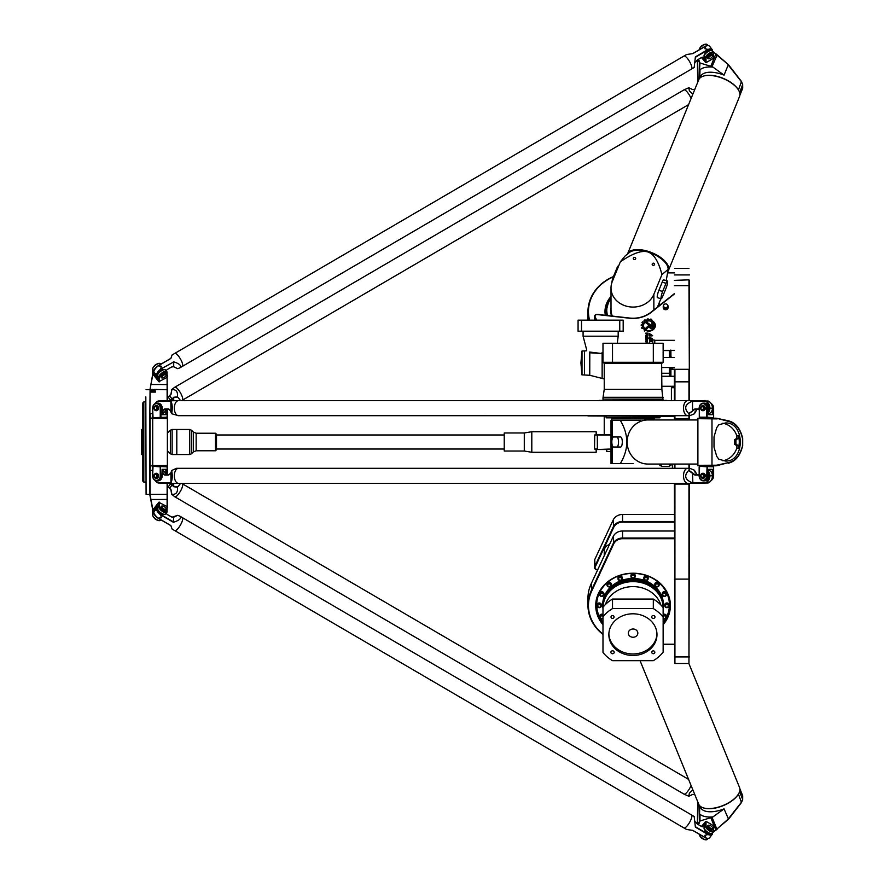 <?xml version="1.0" encoding="UTF-8"?>
<svg xmlns="http://www.w3.org/2000/svg" width="884" height="884" viewBox="0 0 884 884"><rect width="100%" height="100%" fill="white"/><g stroke="black" fill="none" stroke-linecap="round" stroke-linejoin="round"><path stroke-width="1.33" d="M595.186 449.514L611.01 449.514M674.415 483.36L674.923 663.464L674.923 483.36M674.415 464.056L674.415 468.31M674.415 415.69L674.415 419.944M674.415 369.821L674.415 400.64M596.689 320.163L595.186 316.947A2 1.735 180 0 1 597.308 314.571L629.552 318.229A27.072 23.437 0 0 0 651.353 312.262L674.415 293.963M649.685 327.069L649.685 325.986A1.072 0.928 0 0 0 649.298 325.279L645.729 322.726A4.122 3.569 180 0 1 646.701 322.119L650.149 324.605A1.923 1.669 180 0 1 650.834 325.887L650.834 327.069L652.005 327.069L652.005 322.328L653.143 321.268L653.166 327.058A1.735 1.503 180 0 1 649.685 327.069M649.188 326.483L644.348 331.014L644.348 329.533L648.337 325.809L649.188 326.483M646.591 334.959L645.806 335.235L646.569 334.417L645.806 333.124L648.049 333.124L648.049 334.925L646.591 334.903M646.989 342.263L645.806 341.754L646.392 340.285L647.585 340.804L646.989 342.263M645.806 336.185L647.585 336.152L646.989 337.622L645.806 337.113L645.806 336.152L647.585 336.185M647.585 339.434L645.806 339.434L646.414 337.942L648.171 337.942L647.585 339.434L647.585 338.384M651.939 336.053L649.972 333.909L651.607 335.876L649.088 335.909L649.939 334.97L649.453 333.599L652.027 335.533M651.453 340.804L649.431 339.832L650.171 339.29L649.42 337.301L652.248 338.583L649.939 337.566L652.414 340.804L649.939 337.566M645.972 330.506L646.403 330.108A5.823 5.039 0 0 0 654.735 325.555A5.823 5.039 0 0 0 653.95 323.025L653.95 322.096A6.431 5.569 180 0 1 655.342 325.555A6.431 5.569 180 0 1 645.972 330.506L646.403 330.13A5.823 5.039 0 0 0 654.735 325.577A5.823 5.039 0 0 0 654.735 325.566L654.735 325.555M651.574 320.439L651.574 320.461A6.486 5.613 180 0 1 652.514 320.881L651.751 321.61A5.37 4.652 0 0 0 646.303 321.5A5.37 4.652 0 0 0 643.552 325.555A5.37 4.652 0 0 0 644.58 328.296L643.806 329.014A6.486 5.613 180 0 1 643.232 328.262L641.894 328.318A7.713 6.674 180 0 1 641.563 327.566L642.602 326.837A6.486 5.613 180 0 1 642.447 325.887L641.209 325.434A7.713 6.674 180 0 1 641.287 324.583L642.58 324.362A6.486 5.613 180 0 1 642.922 323.422L642.005 322.594A7.713 6.674 180 0 1 642.502 321.853L643.784 322.119A6.486 5.613 180 0 1 644.535 321.411L644.16 320.295A7.713 6.674 180 0 1 644.977 319.82L646.005 320.538A6.486 5.613 180 0 1 647.033 320.185L647.265 319.036A7.713 6.674 180 0 1 648.193 318.914L648.768 319.942A6.486 5.613 180 0 1 649.917 320.008L650.723 319.069A7.713 6.674 180 0 1 651.563 319.29L651.574 320.439A6.486 5.613 180 0 1 652.502 320.903M668.05 306.284L668.05 307.787A2.409 2.088 180 0 1 663.243 307.787L663.243 306.284A2.409 2.088 0 0 0 668.05 306.284A2.409 2.088 0 0 0 667.641 305.124M663.652 305.124A2.409 2.088 0 0 0 663.243 306.284M663.508 305.787A2.133 1.856 180 0 1 667.542 304.925A2.133 1.856 180 0 1 666.16 307.577A2.133 1.856 180 0 1 663.508 305.787M646.701 322.119L650.149 324.627A1.923 1.669 180 0 1 650.834 325.909L650.834 327.091L652.005 327.091L652.005 322.362L653.143 321.29L653.166 327.069M645.751 322.737A4.122 3.569 180 0 1 646.701 322.141M644.348 331.014L644.348 329.555L648.337 325.831L649.342 326.163M645.806 333.555L648.049 333.146M646.569 334.417L645.806 335.235M646.933 333.588L647.187 335.014L647.618 333.588M647.618 334.782L647.618 333.555L646.933 333.555L646.933 334.76L647.618 334.804M645.806 340.826L647.585 340.826M646.502 341.876L647.176 340.97L646.204 340.948L646.502 341.876L647.176 340.948M646.204 340.948L646.502 341.843M645.806 343.025L648.082 343.025M646.502 337.235L647.176 336.329L646.204 336.307L646.502 337.235L647.176 336.307M646.204 336.307L646.502 337.202M645.806 338.495L648.171 338.362M646.204 338.616L646.889 339.544L647.154 338.362L646.204 338.616L646.889 339.567L647.154 338.384M649.972 333.931L651.607 335.887M649.088 335.92L649.939 334.97M649.453 333.611L652.624 335.633M649.42 337.312L652.315 338.793M649.431 339.843L650.171 339.29M653.95 323.025L653.95 322.119A6.431 5.569 180 0 1 655.342 325.566M647.033 319.312L647.265 319.058A7.713 6.674 180 0 1 648.193 318.936L648.768 319.964A6.486 5.613 180 0 1 649.917 320.03L650.723 319.091A7.713 6.674 180 0 1 651.563 319.312L651.751 319.522M647.033 320.185L647.033 320.207A6.486 5.613 180 0 0 646.005 320.561L644.977 319.842A7.713 6.674 180 0 0 644.16 320.328L644.06 320.494M644.535 321.411L644.535 321.433A6.486 5.613 180 0 0 643.784 322.152L643.784 322.119M641.983 322.715L642.005 322.616A7.713 6.674 180 0 1 642.502 321.875L643.784 322.152M642.922 323.422L642.922 323.445A6.486 5.613 180 0 0 642.58 324.384L641.287 324.605A7.713 6.674 180 0 0 641.209 325.456M642.602 326.837L641.552 327.5M643.552 325.555L643.552 325.577A5.37 4.652 0 0 0 643.552 325.577A5.37 4.652 0 0 0 644.569 328.307M671.409 386.286L671.409 400.64M669.409 464.056L669.409 466.376L661.387 466.376L661.387 464.056M669.409 376.264L669.409 367.501M669.409 357.467L669.409 350.561L663.144 350.561M654.768 340.163L652.768 339.832L654.768 340.163L654.768 343.246M670.282 357.467L670.282 350.186L670.912 350.186L670.912 357.467M670.912 367.501L670.912 375.755L670.282 375.755L670.282 367.501M672.16 357.467L670.912 356.959M670.912 368.993L672.16 368.993L672.16 367.501M652.768 340.163L652.768 343.246M652.768 340.804L649.552 340.804L649.552 343.246M652.768 341.423L649.552 341.423M669.409 465.636L670.912 465.636L670.912 464.056M659.884 464.056L659.884 465.636L661.387 465.636M672.415 464.056L672.415 468.31M661.983 400.065L604.015 399.944L662.116 399.944L661.983 400.64M674.415 415.933L587.948 415.933L674.415 416.43M611.01 434.486L594.534 434.983L611.01 434.983M674.415 521.483L622.557 521.483A10.022 8.685 180 0 0 613.253 526.908L594.722 566.644A2.508 2.166 180 0 0 597.374 569.605L597.816 569.561M597.904 569.362L597.308 569.429A2 1.735 0 0 1 595.186 567.053L613.717 527.328A9.525 8.243 0 0 1 622.557 522.168L674.415 522.168M594.534 567.451L594.534 560.434A2.508 2.166 0 0 1 594.722 559.627L613.253 519.891A10.022 8.685 0 0 1 622.557 514.466L674.415 514.466M674.415 369.534L670.912 369.534M674.415 293.621L651.011 312.196A26.564 23.006 180 0 1 629.618 318.041L597.374 314.395A2.508 2.166 0 0 0 594.722 317.356L596.026 320.163M594.722 434.983L594.534 449.017L597.374 449.017L597.308 434.486M611.01 449.017L597.308 449.514M663.144 644.381L674.415 644.381M674.415 644.193L663.144 644.193M674.415 538.024L622.557 538.024A10.022 8.685 180 0 0 613.253 543.45L591.23 590.678A45.117 39.073 180 0 0 587.948 605.308A45.117 39.073 180 0 0 602.987 634.436M602.987 634.093A44.609 38.642 0 0 1 591.694 591.087L613.717 543.87A9.525 8.243 0 0 1 622.557 538.71L674.415 538.71M587.948 605.308L587.948 598.291A45.117 39.073 0 0 1 591.23 583.661L613.253 536.433A10.022 8.685 0 0 1 622.557 531.008L674.415 531.008M587.982 320.163A45.117 39.073 180 0 1 587.948 318.793L587.948 311.776A45.117 39.073 0 0 0 588.998 320.163M674.415 272.703L667.939 272.703M667.917 272.891L674.415 272.891M613.441 276.593A45.117 39.073 0 0 0 587.948 311.776M589.584 320.163A44.609 38.642 180 0 1 613.33 276.869M660.215 416.43L659.917 417.823L606.214 417.823L605.916 416.43M659.917 417.823L606.214 417.823M653.121 418.939L653.32 417.944M674.923 468.31L674.923 464.056M674.923 400.64L674.923 369.313L688.956 369.313L688.956 400.64M674.923 419.944L674.415 418.441M689.454 419.944L689.454 418.441L674.923 418.939L674.923 415.69M688.956 415.679L688.956 419.944M688.956 464.056L688.956 468.321M688.956 483.36L688.956 663.464L674.923 663.464M688.956 663.464L689.454 483.36M689.454 468.321L689.454 464.056M689.454 418.441L689.454 415.679M689.454 400.64L688.956 279.852L674.415 280.361M689.454 369.821L689.454 280.361M611.01 296.483A28.067 24.31 0 0 0 605.33 315.301M660.105 304.98A28.067 24.31 0 0 0 659.232 302.726M658.923 303.499A27.57 23.879 180 0 1 659.619 305.367M605.805 315.345A27.57 23.879 180 0 1 605.496 311.776A27.57 23.879 180 0 1 611.01 297.444M604.236 555.771L604.236 550.82A7.514 6.508 0 0 1 609.441 544.621M662.945 399.944L603.186 399.944L662.945 399.944L661.884 389.369L661.641 363.302M662.735 362.296L661.74 363.302L604.092 363.302L603.087 362.296M653.32 362.296L653.32 343.246L663.144 343.246L663.144 362.296L602.987 362.296L602.987 343.246L612.513 343.246L612.513 362.296M612.513 343.246L653.32 343.246M664.326 400.397L662.691 400.397M656.989 400.397L658.624 400.397L656.989 400.397M646.016 400.397L644.381 400.397L646.016 400.397M633.066 400.397L631.43 400.397L633.066 400.397M620.115 400.397L621.75 400.397L620.115 400.397M609.142 400.397L607.507 400.397L609.142 400.397M601.805 400.397L600.17 400.397L601.805 400.397M599.23 400.397L600.855 400.397M665.276 400.397L666.901 400.397M663.144 624.734A37.349 32.343 180 0 0 670.415 605.562A37.349 32.343 180 0 0 621.419 574.832A37.349 32.343 180 0 0 602.987 624.734M602.987 623.739A36.841 31.912 0 0 1 596.225 605.308A36.841 31.912 0 0 1 633.066 573.407A36.841 31.912 0 0 1 669.906 605.308A36.841 31.912 0 0 1 663.144 623.739M668.768 610.667A36.841 31.912 180 0 0 669.884 604.059M596.247 604.059A36.841 31.912 180 0 0 597.352 610.667M599.695 617.264A36.343 31.47 0 0 1 596.722 604.811L596.722 602.8A36.343 31.47 0 0 1 597.054 598.567M669.077 598.567A36.343 31.47 0 0 1 669.409 602.8L669.409 604.811A36.343 31.47 0 0 1 666.437 617.264M665.884 618.336A36.343 31.47 0 0 1 663.144 622.48M602.987 622.48A36.343 31.47 0 0 1 600.247 618.336M596.722 604.811A36.343 31.47 0 0 1 614.767 577.617M651.364 577.617A36.343 31.47 0 0 1 669.409 604.811M599.23 602.965A2.133 1.845 0 0 1 601.363 604.811L601.363 605.816A2.133 1.845 180 0 0 597.098 605.816A2.133 1.845 180 0 0 601.363 605.816L599.23 607.728L597.098 605.816L597.098 604.811A2.133 1.845 0 0 1 599.23 602.965M602.987 615.496A2.133 1.845 180 0 0 599.672 617.021L599.672 616.026A2.133 1.845 0 0 1 602.987 614.49M663.144 614.49A2.133 1.845 0 0 1 666.459 616.026L666.459 617.021A2.133 1.845 180 0 0 663.144 615.496M664.768 604.811A2.133 1.845 0 0 1 669.033 604.811L669.033 605.816A2.133 1.845 180 0 0 664.768 605.816A2.133 1.845 180 0 0 669.033 605.816L666.901 607.728L664.768 605.816L664.768 604.811M602.987 608.579A30.387 26.321 0 0 1 630.878 578.556A30.387 26.321 0 0 1 663.453 604.811A30.387 26.321 0 0 1 663.144 608.579M662.193 593.595A2.133 1.845 0 0 1 666.459 593.595L666.459 594.601A2.133 1.845 180 0 0 662.193 594.601A2.133 1.845 180 0 0 666.459 594.601L664.326 596.512L662.193 594.601L662.193 593.595M654.856 584.092A2.133 1.845 0 0 1 659.121 584.092L659.121 585.086A2.133 1.845 180 0 0 654.856 585.086A2.133 1.845 180 0 0 659.121 585.086L656.989 586.998L654.856 585.086L654.856 584.092M643.884 577.738A2.133 1.845 0 0 1 648.149 577.738L648.149 578.744A2.133 1.845 180 0 0 643.884 578.744A2.133 1.845 180 0 0 648.149 578.744L646.016 580.655L643.884 578.744L643.884 577.738M630.933 575.506A2.133 1.845 0 0 1 635.198 575.506L635.198 576.512A2.133 1.845 180 0 0 630.933 576.512A2.133 1.845 180 0 0 635.198 576.512L633.066 578.423L630.933 576.512L630.933 575.506M622.082 577.031A2.133 1.845 0 0 1 622.248 577.738L622.248 578.744A2.133 1.845 180 0 0 617.982 578.744A2.133 1.845 180 0 0 622.248 578.744L620.115 580.655L617.982 578.744L617.982 577.738A2.133 1.845 0 0 1 622.082 577.031M610.645 582.788A2.133 1.845 0 0 1 611.275 584.092L611.275 585.086A2.133 1.845 180 0 0 607.01 585.086A2.133 1.845 180 0 0 611.275 585.086L609.142 586.998L607.01 585.086L607.01 584.092A2.133 1.845 0 0 1 610.645 582.788M602.623 591.893A2.133 1.845 0 0 1 603.938 593.595L603.938 594.601A2.133 1.845 180 0 0 599.672 594.601A2.133 1.845 180 0 0 603.938 594.601L601.805 596.512L599.672 594.601L599.672 593.595A2.133 1.845 0 0 1 602.623 591.893M602.987 605.098A30.078 26.045 0 0 1 602.987 604.999A30.078 26.045 0 0 1 633.066 578.954A30.078 26.045 0 0 1 663.144 604.999A30.078 26.045 0 0 1 663.144 605.098M602.987 604.999L602.999 605.794A30.078 26.045 0 0 1 602.987 605.209A30.078 26.045 0 0 1 633.066 579.164A30.078 26.045 0 0 1 663.144 605.209L663.144 604.999M663.144 606.391A30.078 26.045 180 0 0 633.066 580.335A30.078 26.045 180 0 0 602.987 606.391C601.142 572.755 664.989 572.744 663.144 606.391L663.144 607.319A30.078 26.045 180 0 0 633.099 581.274A30.078 26.045 180 0 0 602.987 607.253A36.343 31.47 0 0 1 612.513 599.065L653.32 599.065A36.343 31.47 0 0 1 663.144 607.639L663.144 617.165A36.343 31.47 180 0 0 653.32 608.59L653.32 599.065M612.513 599.065L612.513 608.59A36.343 31.47 180 0 0 602.987 616.778L602.987 652.491A36.343 31.47 180 0 0 612.513 660.679L653.32 660.679A36.343 31.47 180 0 0 663.144 652.105L663.144 617.165M602.987 616.778L602.987 607.253M653.32 608.59L612.513 608.59M610.866 652.281A1.669 1.448 0 0 1 614.203 652.281A1.669 1.448 0 0 1 610.866 652.281M612.535 615.54A1.669 1.448 0 0 1 612.535 618.424A1.669 1.448 0 0 1 612.535 615.54M654.967 616.988A1.669 1.448 0 0 1 651.63 616.988A1.669 1.448 0 0 1 654.967 616.988M653.298 653.729A1.669 1.448 0 0 1 653.298 650.845A1.669 1.448 0 0 1 653.298 653.729M632.911 655.475A24.056 20.84 180 0 0 656.978 634.635A24.056 20.84 180 0 0 632.911 613.794A24.056 20.84 180 0 0 608.855 634.635A24.056 20.84 180 0 0 632.911 655.475M608.866 633.883A24.056 20.84 180 0 0 632.911 653.972A24.056 20.84 180 0 0 656.956 633.883M633.066 637.254A4.763 4.122 0 0 1 628.303 633.132A4.763 4.122 0 0 1 633.066 629.01A4.763 4.122 0 0 1 637.828 633.132A4.763 4.122 0 0 1 633.066 637.254M658.779 306.041A26.321 22.796 0 0 0 658.403 304.759M611.01 298.461A26.321 22.796 0 0 0 606.744 310.892A26.321 22.796 0 0 0 607.297 315.522L606.744 310.892M611.01 307.908A22.321 19.337 0 0 0 611.529 315.997M619.761 331.191L623.187 331.191L623.187 320.163L619.761 320.163L619.761 331.191L578.07 331.191L578.07 320.163L581.506 320.163L581.506 331.191M581.506 320.163L619.761 320.163M602.987 352.528L600.634 353.401L590.07 352.086A12.387 2.188 -157.9 0 1 589.794 351.931L589.75 375.269L604.236 378.949M590.07 352.086L589.75 352.804M589.794 351.931C585.816 349.578 585.816 349.578 589.794 351.931M589.451 352.628C585.385 350.34 585.385 350.34 589.451 352.628L589.451 352.628M602.987 353.213L602.137 353.556L602.987 353.213M589.761 352.782L602.137 353.556L602.137 378.219M589.451 352.639L589.75 375.269M582.015 374.938L582.015 351.003L581.926 374.849L589.451 375.269M634.071 259.476A1.238 1.072 180 0 1 634.48 257.399A1.238 1.072 180 0 1 635.718 258.471A1.238 1.072 180 0 1 634.071 259.476M652.978 265.266A1.238 1.072 180 0 1 653.386 263.189A1.238 1.072 180 0 1 654.624 264.261A1.238 1.072 180 0 1 652.978 265.266M618.623 266.051L618.325 265.951A5.017 0.84 107 0 0 616.855 268.239L613.507 276.427A5.017 0.84 107 0 0 611.85 282.747M666.006 283.3A5.017 0.84 -73 0 1 667.464 281.024A5.017 0.84 -73 0 1 666.006 288.317L662.657 296.505A5.017 0.84 -73 0 1 661.188 298.792A5.017 0.84 -73 0 1 662.657 291.488L666.006 283.3L662.215 282.151A5.017 0.84 -73 0 1 663.685 279.863L667.464 281.024M661.188 298.792L657.409 297.632A5.017 0.84 -73 0 1 658.878 290.328L662.215 282.151M612.358 316.096A22.056 19.105 180 0 1 611.01 309.522L611.01 287.963A22.056 19.105 0 0 0 629.331 306.792A22.056 19.105 0 0 0 653.862 294.339L661.928 274.581L668.182 269.377L666.204 280.637M660.889 298.693L657.453 307.079M620.347 261.83C632.59 253.41 641.729 250.117 647.784 251.951A21.559 10.155 -157.8 0 0 629.419 252.493L624.955 256.117L620.347 261.83L612.269 281.587A22.056 19.105 0 0 0 611.01 287.963M668.182 269.377L668.061 268.283A21.559 10.155 -157.8 0 0 647.784 251.951C653.817 253.818 658.536 261.366 661.928 274.581M668.149 271.123A22.056 10.398 -157.8 0 0 668.37 270.659L739.554 96.489A22.056 10.398 -157.8 0 0 739.93 94.511A22.056 10.398 -157.8 0 0 738.494 90.046A22.056 10.398 -157.8 0 0 703.984 75.947A22.056 10.398 -157.8 0 0 698.725 79.792L627.529 253.973A22.056 10.398 -157.8 0 0 627.507 254.04M738.35 89.825A21.559 10.155 -157.8 0 0 738.217 89.593A21.559 10.155 -157.8 0 0 704.493 75.814A21.559 10.155 -157.8 0 0 704.239 75.88M668.37 270.659A22.056 10.398 -157.8 0 0 668.746 268.692A22.056 10.398 -157.8 0 0 649.928 251.951A22.056 10.398 -157.8 0 0 627.529 253.973M699.984 63.007L699.52 69.206L699.995 62.996L698.448 59.305M699.785 78.168L699.984 69.781A25.316 11.934 -157.8 0 1 712.99 67.129L712.018 66.742L717.145 54.819L712.349 51.095A5.768 2.387 142.1 0 0 712.371 50.985A5.768 2.387 142.1 0 0 712.438 50.487A7.514 3.116 142.1 0 0 712.128 49.504A7.514 3.116 142.1 0 0 708.073 49.449L695.388 56.874L694.172 67.504L695.388 56.874M699.52 69.206L699.52 78.466M697.918 59.626L699.52 62.665M712.99 51.968L716.184 54.034M699.995 62.996L710.802 66.311L715.786 54.123L728.549 64.808L717.145 54.819M700.018 77.947L700.603 76.51A21.559 10.155 22.2 0 1 724.062 75.118L728.217 64.941L741.654 82.024L742.682 84.588L741.499 81.494L728.549 64.808M739.621 92.533L742.682 84.588L742.682 88.345L739.886 95.196M710.802 66.311A7.514 3.547 22.2 0 1 712.018 66.742M697.697 82.3L697.365 60.035M724.062 75.118L712.99 67.129M740.472 91.892L741.234 89.715L740.472 91.892M739.621 92.08L739.002 90.964M640.06 660.679L698.725 804.208A22.056 10.398 -22.2 0 0 703.984 808.053A22.056 10.398 -22.2 0 0 738.494 793.954A22.056 10.398 -22.2 0 0 739.93 789.489A22.056 10.398 -22.2 0 0 739.554 787.511L688.857 663.464M704.239 808.12A21.559 10.155 -22.2 0 0 704.493 808.186A21.559 10.155 -22.2 0 0 738.217 794.407A21.559 10.155 -22.2 0 0 738.35 794.175M739.002 793.036L739.621 791.92L742.682 799.412L741.654 801.976L728.217 819.059L716.847 829.059L728.538 819.192L741.499 802.506L742.682 799.412L742.682 795.666L739.886 788.804M699.52 805.534L699.52 814.794L699.785 805.832M699.52 814.794L699.984 820.993L699.984 814.219A25.316 11.934 -22.2 0 0 712.99 816.871L712.018 817.258A7.514 3.547 157.8 0 1 710.802 817.689L699.984 820.993M699.52 821.335L697.918 824.385M697.365 823.965L697.697 801.7M712.128 834.496L709.609 837.734A7.514 3.116 -142.1 0 1 708.084 838.341A7.514 3.116 -142.1 0 1 705.554 837.789L704.935 835.247L708.073 834.551A7.514 3.116 37.9 0 0 712.128 834.496A7.514 3.116 37.9 0 0 712.438 833.513A5.768 2.387 37.9 0 0 712.371 833.015A5.768 2.387 37.9 0 0 712.338 832.872L717.145 829.181M728.538 819.192L724.062 808.882A21.559 10.155 157.8 0 1 700.603 807.49L700.018 806.053M712.018 817.258L716.847 829.059L716.184 829.966M710.802 817.689L715.786 829.877L712.979 832.032M698.448 824.695L699.995 821.004M712.99 816.871L724.062 808.882M740.472 792.108L741.234 794.285L740.472 792.108M722.836 460.774A19.05 17.956 90 0 0 736.726 448.398A3.006 2.84 90 0 0 734.88 444.508M735.963 439.492L735.963 444.508L734.449 444.508L734.449 439.492L736.383 439.492A3.006 2.84 -90 0 0 738.228 435.602A19.05 17.956 -90 0 1 738.228 448.398L736.726 448.398M722.836 423.226A19.05 17.956 -90 0 1 736.726 435.602A3.006 2.84 90 0 1 734.88 439.492M718.791 424.817L725.433 422.95C745.212 422.033 745.212 461.967 725.433 461.05L718.791 459.183L716.736 456.376L714.018 447.138L714.018 436.862L716.736 427.624L718.791 424.817M633.253 463.559L620.347 463.559L633.253 463.559M616.855 447.017L613.507 447.017A5.017 1.669 90 0 1 611.839 442A5.017 1.669 90 0 1 613.507 436.983L616.855 436.983A5.017 1.669 90 0 1 618.524 442A5.017 1.669 90 0 1 616.855 447.017L620.634 447.017A5.017 1.669 90 0 0 622.303 442A5.017 1.669 90 0 0 620.634 436.983L616.855 436.983M654.37 419.944L654.37 418.939L611.761 418.939L611.761 417.944M620.347 420.441C628.933 434.817 628.933 449.183 620.347 463.559L611.01 463.559L611.01 420.441L640.171 420.441M697.365 464.056L647.95 464.056A22.056 20.796 -90 0 1 627.154 442A22.056 20.796 -90 0 1 647.95 419.944L697.365 419.944M699.41 465.813L715.786 465.813L716.184 465.216L698.99 465.304M715.786 465.813L716.847 465.702L717.145 465.106L716.184 465.216M716.847 465.702L728.549 462.597L717.145 465.106M728.217 463.238C734.549 461.735 739.024 457.083 741.654 449.293L742.682 445.757L741.499 449.05C738.98 456.597 734.659 461.117 728.549 462.597M742.682 445.757L742.682 438.254L741.654 434.707C739.035 426.917 734.549 422.276 728.217 420.762L716.847 418.298L728.538 421.403C734.659 422.883 738.98 427.403 741.499 434.939L742.483 438.331L742.483 445.658M698.99 418.696L717.145 418.894M728.538 421.403L728.217 420.762M716.847 418.298L715.786 418.187L716.184 418.784M715.786 418.187L699.41 418.187M735.963 444.508L736.383 444.508A3.006 2.84 -90 0 1 738.228 448.398M735.621 442L735.212 440.762L734.792 442L735.212 443.238L735.621 442M707.852 51.272A4.508 1.867 142.1 0 0 704.128 55.924A4.508 1.867 -37.9 0 1 704.106 55.714A4.508 1.867 -37.9 0 1 706.88 51.924A4.508 1.867 -37.9 0 1 711.09 50.51A4.508 1.867 142.1 0 0 707.852 51.272M706.018 62.676L706.018 58.167L705.321 58.046A5.017 2.077 142.1 0 1 708.835 53.515A5.017 2.077 142.1 0 1 713.432 52.543A5.017 2.077 142.1 0 1 713.631 53.195L713.499 58.3L706.018 62.676L701.432 57.571M705.94 44.222A4.508 1.867 142.1 0 0 705.675 44.2A4.508 1.867 142.1 0 0 701.885 45.869A4.508 1.867 142.1 0 0 699.343 49.139A4.508 1.867 142.1 0 0 699.299 49.394M699.178 49.836A5.017 2.077 -37.9 0 1 699.211 49.692A5.017 2.077 -37.9 0 1 702.04 46.056A5.017 2.077 -37.9 0 1 706.25 44.211A5.017 2.077 -37.9 0 1 707.266 44.62L708.073 45.659A7.514 3.116 -37.9 0 1 709.609 46.266L712.128 49.504M713.432 52.543L712.173 50.918A5.017 2.077 142.1 0 0 707.565 51.902A5.017 2.077 142.1 0 0 704.062 56.421L705.321 58.046L705.321 62.554M706.018 58.167A4.508 1.867 -37.9 0 1 709.753 53.725A4.508 1.867 -37.9 0 1 713.499 53.791L713.499 58.3M707.94 58.543L707.388 57.825A3.006 1.249 -37.9 0 1 708.99 54.996A3.006 1.249 -37.9 0 1 712.128 54.134L712.692 54.852A3.006 1.249 142.1 0 0 709.554 55.714A3.006 1.249 142.1 0 0 707.94 58.543A3.006 1.249 142.1 0 0 708.559 58.786A3.006 1.249 142.1 0 0 708.88 58.764M710.592 58.311A2.508 1.039 -37.9 0 1 709.123 58.797A2.508 1.039 -37.9 0 1 709.962 56.233A2.508 1.039 -37.9 0 1 712.648 56.057A2.508 1.039 -37.9 0 1 710.592 58.311M712.67 55.814A3.006 1.249 142.1 0 0 712.78 55.504A3.006 1.249 142.1 0 0 712.692 54.852M702.736 45.272A1.503 0.619 142.1 0 0 702.194 45.504A1.503 0.619 142.1 0 0 701.1 46.543M704.062 56.421L704.062 59.681L702.183 57.272M699.156 417.182L707.056 417.69L707.465 408.165A5.017 4.155 -90 0 0 703.31 403.148A5.017 4.155 -90 0 0 699.156 408.165L699.576 417.69M713.222 417.69L706.769 417.182L713.222 417.69M706.769 408.165L706.769 417.182L699.288 417.182L699.288 408.165A4.508 3.746 90 0 1 703.034 403.656A4.508 3.746 90 0 1 706.769 408.165L708.725 408.165A5.017 4.155 -90 0 0 704.57 403.148L703.31 403.148M711.134 403.568A5.017 4.155 90 0 1 713.631 408.165L713.631 417.182M705.277 407.27L705.808 407.867L704.636 407.867A2 1.657 90 0 1 704.67 408.463L705.034 408.717M702.614 410.165A2 1.657 -90 0 0 704.393 408.463L705.808 408.463L705.277 409.06M705.531 408.463L704.946 409.303A2.564 2.133 90 0 1 702.89 410.728M702.89 405.601A2.564 2.133 90 0 1 704.946 407.027L705.808 407.867M705.034 407.612L704.393 407.867A2 1.657 -90 0 0 702.614 406.165M713.631 466.818L707.056 466.31L706.769 475.835A4.508 3.746 90 0 1 703.034 480.344A4.508 3.746 90 0 1 699.288 475.835L699.576 466.31L713.631 466.818L713.631 475.835A5.017 4.155 90 0 1 711.134 480.432M699.576 466.31L707.465 466.818L707.465 475.835L706.769 475.835M699.156 466.818L699.156 475.835A5.017 4.155 -90 0 0 703.31 480.852A5.017 4.155 -90 0 0 707.465 475.835L708.725 475.835L708.725 469.316L712.371 469.316L712.371 474.907M705.034 475.283L704.636 475.537A2 1.657 90 0 1 704.67 476.133L704.393 476.133A2 1.657 -90 0 1 702.747 477.846L702.471 477.846A2 1.657 -90 0 0 702.471 473.835A2 1.657 -90 0 0 702.471 477.846M702.89 473.272A2.564 2.133 90 0 1 704.946 474.697L704.659 474.697A2.564 2.133 -90 0 0 700.625 475.835A2.564 2.133 -90 0 0 704.659 476.973L705.034 476.388M705.808 476.133L705.277 476.73M705.465 476.752L704.946 476.973A2.564 2.133 90 0 1 702.89 478.399M705.277 474.94L705.808 475.537L705.465 474.929M702.614 473.835A2 1.657 -90 0 1 704.393 475.537L705.531 475.537M705.465 409.071L704.659 409.303A2.564 2.133 90 0 1 700.625 408.165A2.564 2.133 90 0 1 704.659 407.027L705.465 407.248M702.194 406.662A1.503 1.249 90 0 1 703.266 408.916A1.503 1.249 90 0 1 701.111 408.916A1.503 1.249 90 0 1 702.194 406.662M702.471 406.154A2 1.657 -90 0 0 702.471 410.165A2 1.657 -90 0 0 702.471 406.154L702.747 406.154M702.194 474.332A1.503 1.249 90 0 1 703.266 476.587A1.503 1.249 90 0 1 701.111 476.587A1.503 1.249 90 0 1 702.194 474.332M708.725 414.684L712.371 414.684L708.725 414.684L708.725 408.165A4.508 3.746 90 0 1 708.725 408.397M712.371 409.093L712.371 414.684M703.31 480.852L704.57 480.852A5.017 4.155 -90 0 0 708.725 475.835M712.371 469.316L708.725 469.316M707.852 832.728A4.508 1.867 37.9 0 0 711.09 833.49A4.508 1.867 -142.1 0 1 706.88 832.076A4.508 1.867 -142.1 0 1 704.106 828.286A4.508 1.867 -142.1 0 1 704.128 828.076A4.508 1.867 37.9 0 0 707.852 832.728M701.432 826.429L706.018 821.324L713.499 825.7L713.631 830.805A5.017 2.077 37.9 0 1 713.432 831.457L712.173 833.082A5.017 2.077 37.9 0 1 707.565 832.098A5.017 2.077 37.9 0 1 704.062 827.579L704.062 824.319L702.183 826.728M699.299 834.606A4.508 1.867 37.9 0 0 699.343 834.861A4.508 1.867 37.9 0 0 701.885 838.131A4.508 1.867 37.9 0 0 705.675 839.8A4.508 1.867 37.9 0 0 705.94 839.778M692.724 830.396L705.576 837.899A7.271 3.017 37.9 0 0 707.797 838.352L707.266 839.38A5.017 2.077 -142.1 0 1 706.25 839.789A5.017 2.077 -142.1 0 1 702.04 837.944A5.017 2.077 -142.1 0 1 699.211 834.308A5.017 2.077 -142.1 0 1 699.178 834.164M713.499 825.7L713.499 830.209A4.508 1.867 -142.1 0 1 709.753 830.275A4.508 1.867 -142.1 0 1 706.018 825.833L706.018 821.324M705.321 821.446L705.321 825.954A5.017 2.077 37.9 0 0 708.835 830.485A5.017 2.077 37.9 0 0 713.432 831.457M712.692 829.148L712.128 829.866A3.006 1.249 -142.1 0 1 708.99 829.004A3.006 1.249 -142.1 0 1 707.388 826.175L707.94 825.457A3.006 1.249 37.9 0 0 709.554 828.286A3.006 1.249 37.9 0 0 712.692 829.148A3.006 1.249 37.9 0 0 712.78 828.496A3.006 1.249 37.9 0 0 712.67 828.186M710.592 825.689A2.508 1.039 -142.1 0 1 712.648 827.943A2.508 1.039 -142.1 0 1 709.962 827.767A2.508 1.039 -142.1 0 1 709.123 825.203A2.508 1.039 -142.1 0 1 710.592 825.689M708.88 825.236A3.006 1.249 37.9 0 0 708.559 825.214A3.006 1.249 37.9 0 0 707.94 825.457M701.1 837.457A1.503 0.619 37.9 0 0 702.194 838.496A1.503 0.619 37.9 0 0 702.736 838.728M182.292 400.264A7.525 2.099 -120.3 0 0 182.336 400.242A7.525 2.099 -120.3 0 0 180.358 392.684A7.525 2.099 -120.3 0 0 174.756 387.247A7.525 2.099 -120.3 0 0 174.7 387.28M181.64 400.64L182.336 400.231A7.514 2.099 -120.3 0 0 182.745 399.137A7.514 2.099 -120.3 0 0 180.159 392.341A7.514 2.099 -120.3 0 0 175.573 387.269A7.514 2.099 -120.3 0 0 174.756 387.247L683.918 89.914A7.525 2.099 59.7 0 1 691.078 98.489M683.962 89.881L688.813 87.737L689.387 90.908L692.879 94.091M688.813 87.737L692.614 89.549L694.227 89.439A2.508 1.039 142.1 0 0 694.835 89.295M694.89 89.174A2.763 1.138 -37.9 0 1 693.951 89.428L692.57 89.527M180.656 400.64L177.441 396.783C178.004 391.734 176.137 389.347 171.861 389.623L170.921 394.154L169.507 395.689A2.763 1.138 -37.9 0 1 168.015 396.883L167.374 397.259M171.684 389.546L174.756 387.247M177.618 397.159L173.64 397.314L172.037 399.093A2.508 1.039 -37.9 0 1 170.678 400.187L169.883 400.64M170.546 400.64L170.822 400.485A2.763 1.138 142.1 0 0 172.303 399.292L173.695 397.712M173.728 397.723L173.728 400.64M167.374 397.402L168.159 396.938A2.508 1.039 142.1 0 0 169.507 395.855L171.12 394.076L171.861 389.623M177.441 396.783L173.64 397.314M182.292 366.429A7.525 2.099 -120.3 0 0 182.336 366.407A7.514 2.099 -120.3 0 0 182.745 365.302A7.514 2.099 -120.3 0 0 179.474 357.434A7.514 2.099 -120.3 0 0 174.756 353.412L683.918 56.079A7.525 2.099 59.7 0 1 689.531 61.504A7.525 2.099 59.7 0 1 691.498 69.062L182.336 366.407A7.525 2.099 -120.3 0 0 180.358 358.849A7.525 2.099 -120.3 0 0 174.756 353.412A7.525 2.099 -120.3 0 0 174.7 353.445M158.181 365.854L161.319 366.208L160.711 369.092A7.514 3.116 142.1 0 0 156.346 375.225A5.768 2.387 142.1 0 0 156.578 375.976L154.048 372.739A5.768 2.387 -37.9 0 1 153.816 371.987A7.514 3.116 -37.9 0 1 153.904 371.335A7.514 3.116 -37.9 0 1 158.181 365.854L170.866 358.44L172.082 354.97L174.756 353.412M160.733 369.092L173.728 361.921L160.733 369.092M177.618 368.65L173.695 366.783L177.618 368.65L179.662 367.954C181.916 365.921 179.828 363.832 173.397 361.7M704.106 56.001A4.508 1.867 -37.9 0 1 704.051 55.648A4.508 1.867 -37.9 0 1 706.957 51.747A4.508 1.867 -37.9 0 1 711.167 50.51M157.595 375.081A4.508 1.867 -37.9 0 1 157.573 374.871A4.508 1.867 -37.9 0 1 160.347 371.081A4.508 1.867 -37.9 0 1 164.557 369.667A4.508 1.867 142.1 0 0 161.319 370.429A4.508 1.867 142.1 0 0 157.595 375.081M157.573 375.159A4.508 1.867 -37.9 0 1 157.518 374.805A4.508 1.867 -37.9 0 1 160.424 370.904A4.508 1.867 -37.9 0 1 164.634 369.667M156.578 375.976A5.768 2.387 142.1 0 0 157.529 376.44M166.115 370.694L166.247 370.529A2.763 1.138 142.1 0 1 167.916 369.114L170.822 367.424A2.763 1.138 142.1 0 1 172.303 366.882L173.728 366.783L173.728 361.921M157.529 376.385A5.514 2.287 -37.9 0 1 156.689 375.291A7.271 3.017 -37.9 0 1 160.678 369.545M170.888 358.34L157.871 365.943A7.271 3.017 142.1 0 0 153.971 371.059A7.271 3.017 142.1 0 0 153.938 371.203M683.962 56.046L686.592 54.521L692.857 53.615L705.554 46.211A7.514 3.116 -37.9 0 1 708.084 45.659L707.797 45.648A7.271 3.017 142.1 0 0 705.576 46.101L692.724 53.604M695.321 57.316L708.382 49.692A7.271 3.017 -37.9 0 1 712.371 50.786A5.514 2.287 -37.9 0 1 712.338 51.128L712.371 51.106M702.625 57.195L702.813 57.195A2.763 1.138 142.1 0 0 702.758 57.195A2.763 1.138 142.1 0 0 701.134 57.725L698.238 59.427A2.763 1.138 142.1 0 0 696.747 60.62L695.321 62.189M708.073 49.449L704.935 48.753L705.554 46.211M159.485 381.833L159.485 377.324L158.788 377.203A5.017 2.077 142.1 0 1 162.302 372.683A5.017 2.077 142.1 0 1 166.899 371.7A5.017 2.077 142.1 0 1 167.098 372.352L166.965 377.468L158.788 381.711L152.623 373.799L152.623 369.28A5.017 2.077 -37.9 0 1 152.678 368.849A5.017 2.077 -37.9 0 1 155.496 365.214A5.017 2.077 -37.9 0 1 159.717 363.368A5.017 2.077 -37.9 0 1 160.733 363.777L160.998 364.12M159.407 363.379A4.508 1.867 142.1 0 0 159.142 363.357A4.508 1.867 142.1 0 0 155.352 365.026A4.508 1.867 142.1 0 0 152.81 368.296A4.508 1.867 142.1 0 0 152.766 368.551M166.899 371.7L165.639 370.076A5.017 2.077 142.1 0 0 161.032 371.059A5.017 2.077 142.1 0 0 157.529 375.578L158.788 377.203L158.788 381.711M159.485 377.324A4.508 1.867 -37.9 0 1 163.22 372.882A4.508 1.867 -37.9 0 1 166.965 372.949L166.965 377.468M153.882 371.424L153.882 370.904A5.017 2.077 -37.9 0 1 157.175 366.529M161.407 377.7L160.855 376.982A3.006 1.249 -37.9 0 1 162.457 374.153A3.006 1.249 -37.9 0 1 165.595 373.291L166.159 374.009A3.006 1.249 142.1 0 0 163.021 374.871A3.006 1.249 142.1 0 0 161.407 377.7A3.006 1.249 142.1 0 0 162.015 377.954A3.006 1.249 142.1 0 0 162.347 377.921M164.059 377.468A2.508 1.039 -37.9 0 1 162.59 377.965A2.508 1.039 -37.9 0 1 163.429 375.402A2.508 1.039 -37.9 0 1 166.115 375.214A2.508 1.039 -37.9 0 1 164.059 377.468M166.137 374.971A3.006 1.249 142.1 0 0 166.247 374.661A3.006 1.249 142.1 0 0 166.159 374.009M156.192 364.429A1.503 0.619 142.1 0 0 155.661 364.661A1.503 0.619 142.1 0 0 154.556 365.7M157.529 375.578L157.529 378.838L153.882 374.164L153.882 372.418M153.882 374.164L154.755 373.656M687.818 468.321A7.525 4.21 90 0 0 687.708 468.31A7.525 4.21 90 0 0 683.509 475.835A7.525 4.21 90 0 0 687.708 483.36A7.525 4.21 90 0 0 687.818 483.36M687.708 468.321A7.514 4.199 90 0 0 684.746 470.509A7.514 4.199 90 0 0 683.829 478.708A7.514 4.199 90 0 0 687.708 483.36L178.546 483.36A7.525 4.21 -90 0 1 174.336 475.835A7.525 4.21 -90 0 1 178.546 468.31L689.774 468.321L688.636 470.509L693.951 474.41A2.763 2.287 -90 0 0 695.432 475.073L698.338 475.073A2.763 2.287 -90 0 0 699.156 474.885M155.12 480.432A7.514 6.232 -90 0 0 158.181 483.007L170.866 483.007C172.38 479.957 172.656 475.791 171.684 470.509L176.491 468.321L178.435 468.321M162.192 472.586L163.452 474.2A2.763 2.287 -90 0 0 165.12 475.073L168.015 475.073A2.763 2.287 -90 0 0 169.507 474.41L170.932 472.94L170.932 482.675L157.871 482.675L161.319 483.36L178.435 483.36M708.725 475.603A4.508 3.746 90 0 1 708.681 476.553M162.192 475.603A4.508 3.746 90 0 1 162.148 476.553M170.999 472.686L169.507 474.211A2.508 2.077 90 0 1 168.159 474.818L165.253 474.818A2.508 2.077 90 0 1 163.739 474.023L162.192 472.034M162.192 470.222A5.768 4.785 90 0 1 164.612 471.901L166.258 474.023A2.508 2.077 -90 0 0 167.783 474.818M170.921 472.929L171.684 470.509M157.871 482.675A7.271 6.022 90 0 1 155.308 480.52M688.636 470.509C683.641 475.791 685.045 479.957 692.857 483.007L692.526 472.94M689.774 468.321L694.393 470.211L695.255 472.686M708.725 472.653A5.514 4.575 90 0 1 709.565 475.835A7.271 6.022 90 0 1 705.576 482.675L692.526 482.675M708.725 470.222A5.768 4.785 90 0 1 712.438 475.835A7.514 6.232 90 0 1 708.073 483.007L705.554 483.007A7.514 6.232 -90 0 0 709.907 475.835A5.768 4.785 -90 0 0 708.725 472.034M692.857 483.007L705.576 482.675M699.156 474.686A2.508 2.077 90 0 1 698.482 474.818L695.575 474.818A2.508 2.077 90 0 1 694.227 474.211L688.813 470.211M694.393 470.211L696.747 474.211A2.508 2.077 -90 0 0 698.095 474.818M174.7 530.555A7.525 2.099 -59.7 0 0 174.756 530.588A7.525 2.099 -59.7 0 0 180.358 525.151A7.525 2.099 -59.7 0 0 182.336 517.593A7.525 2.099 -59.7 0 0 182.292 517.571M182.745 518.698A7.514 2.099 -59.7 0 0 182.336 517.604L691.498 814.938A7.525 2.099 120.3 0 1 689.531 822.496A7.525 2.099 120.3 0 1 683.918 827.921L174.756 530.588A7.514 2.099 -59.7 0 0 179.474 526.566A7.514 2.099 -59.7 0 0 182.745 518.698M705.554 837.789L692.857 830.385L686.592 829.479L683.962 827.954M695.388 827.126L694.172 816.496L695.388 827.126L708.073 834.551M157.573 509.129A4.508 1.867 -142.1 0 1 157.595 508.919A4.508 1.867 37.9 0 0 161.319 513.571A4.508 1.867 37.9 0 0 164.557 514.333A4.508 1.867 -142.1 0 1 160.347 512.919A4.508 1.867 -142.1 0 1 157.573 509.129M164.634 514.333A4.508 1.867 -142.1 0 1 160.114 512.864A4.508 1.867 -142.1 0 1 157.573 508.841M711.167 833.49A4.508 1.867 -142.1 0 1 706.648 832.021A4.508 1.867 -142.1 0 1 704.106 827.999M695.321 821.811L696.747 823.38A2.763 1.138 37.9 0 0 698.238 824.573L701.134 826.275A2.763 1.138 37.9 0 0 702.758 826.805A2.763 1.138 37.9 0 0 702.813 826.805L702.625 826.805M712.371 832.894L712.338 832.883A5.514 2.287 -142.1 0 1 712.371 833.214A7.271 3.017 -142.1 0 1 708.382 834.308L695.321 826.684M174.756 530.588L172.082 529.03L170.866 525.56L158.181 518.146A7.514 3.116 -142.1 0 1 153.904 512.665A7.514 3.116 -142.1 0 1 153.816 512.013A5.768 2.387 -142.1 0 1 154.048 511.261L156.578 508.024A5.768 2.387 37.9 0 0 156.346 508.775A7.514 3.116 37.9 0 0 160.711 514.908L173.397 522.3C179.828 520.168 181.916 518.079 179.662 516.046L177.618 515.35L173.695 517.217L173.397 522.3M173.728 522.079L160.678 514.455A7.271 3.017 -142.1 0 1 156.689 508.709A5.514 2.287 -142.1 0 1 157.529 507.615M166.115 513.306L166.247 513.471A2.763 1.138 37.9 0 0 167.916 514.886L170.822 516.576A2.763 1.138 37.9 0 0 172.303 517.118L177.618 515.35M153.938 512.797A7.271 3.017 37.9 0 0 153.971 512.941A7.271 3.017 37.9 0 0 157.871 518.057L170.888 525.66M160.678 514.455L161.319 517.792L158.181 518.146M157.529 507.56A5.768 2.387 37.9 0 0 156.578 508.024M691.078 785.511A7.525 2.099 120.3 0 1 683.918 794.086L174.756 496.753A7.525 2.099 -59.7 0 0 180.358 491.316A7.525 2.099 -59.7 0 0 182.336 483.758A7.525 2.099 -59.7 0 0 182.292 483.736M174.7 496.72A7.525 2.099 -59.7 0 0 174.756 496.753A7.514 2.099 -59.7 0 0 175.573 496.731A7.514 2.099 -59.7 0 0 180.159 491.659A7.514 2.099 -59.7 0 0 182.745 484.863A7.514 2.099 -59.7 0 0 182.336 483.769L181.64 483.36M174.756 496.753L171.861 494.377C176.137 494.653 178.004 492.266 177.441 487.217L180.656 483.36M169.883 483.36L170.678 483.813A2.508 1.039 -142.1 0 1 172.037 484.907L173.64 486.686L177.441 487.217M171.861 494.377L171.12 489.924L169.507 488.145A2.508 1.039 37.9 0 0 168.159 487.062L167.374 486.598M167.374 486.741L168.015 487.117A2.763 1.138 -142.1 0 1 169.507 488.311L170.921 489.869L171.684 494.454M177.618 486.841L173.695 486.288L173.728 483.36M173.728 486.277L172.303 484.708A2.763 1.138 37.9 0 0 170.822 483.515L170.546 483.36M692.879 789.909L689.387 793.092L688.813 796.263L683.962 794.119M692.57 794.473L693.951 794.572A2.763 1.138 -142.1 0 1 694.89 794.826M694.835 794.705A2.508 1.039 37.9 0 0 694.227 794.561L692.614 794.451L688.813 796.263M687.818 400.64A7.525 4.21 90 0 0 687.708 400.64A7.514 4.199 90 0 0 683.829 405.292A7.514 4.199 90 0 0 684.746 413.491A7.514 4.199 90 0 0 687.708 415.679L178.546 415.69A7.525 4.21 -90 0 1 174.336 408.165A7.525 4.21 -90 0 1 178.546 400.64L687.708 400.64A7.525 4.21 90 0 0 683.509 408.165A7.525 4.21 90 0 0 687.708 415.69A7.525 4.21 90 0 0 687.818 415.679M708.725 411.966A5.768 4.785 -90 0 0 709.907 408.165A7.514 6.232 -90 0 0 705.554 400.993L692.857 400.993C685.045 404.043 683.641 408.209 688.636 413.491L689.774 415.679L694.393 413.789L695.255 411.314M699.156 409.115A2.763 2.287 -90 0 0 698.338 408.927L695.432 408.927A2.763 2.287 -90 0 0 693.951 409.59L692.526 411.06L692.526 401.325L708.073 400.993A7.514 6.232 90 0 1 712.438 408.165A5.768 4.785 90 0 1 708.725 413.778M162.148 407.447A4.508 3.746 90 0 1 162.203 408.165A4.508 3.746 90 0 1 162.192 408.397M708.681 407.447A4.508 3.746 90 0 1 708.736 408.165M698.095 409.182A2.508 2.077 -90 0 0 696.747 409.789L694.393 413.789M688.813 413.789L694.227 409.789A2.508 2.077 90 0 1 695.575 409.182L698.482 409.182A2.508 2.077 90 0 1 699.156 409.314M692.526 411.06L688.636 413.491M705.576 401.325A7.271 6.022 90 0 1 709.565 408.165A5.514 4.575 90 0 1 708.725 411.347M178.435 415.679L171.861 413.789L169.507 409.59A2.763 2.287 -90 0 0 168.015 408.927L165.12 408.927A2.763 2.287 -90 0 0 163.452 409.8L162.192 411.414M171.684 413.491C172.656 408.209 172.38 404.043 170.866 400.993L170.932 411.06M155.308 403.48A7.271 6.022 90 0 1 157.871 401.325L170.932 401.325M178.435 400.64L158.181 400.993A7.514 6.232 -90 0 0 155.12 403.568M170.866 400.993L157.871 401.325M162.192 411.966L163.739 409.977A2.508 2.077 90 0 1 165.253 409.182L168.159 409.182A2.508 2.077 90 0 1 169.507 409.789L170.999 411.314M167.783 409.182A2.508 2.077 -90 0 0 166.258 409.977L164.612 412.099A5.768 4.785 90 0 1 162.192 413.778M160.998 519.88L160.733 520.223A5.017 2.077 -142.1 0 1 159.717 520.632A5.017 2.077 -142.1 0 1 155.496 518.786A5.017 2.077 -142.1 0 1 152.678 515.151A5.017 2.077 -142.1 0 1 152.623 514.72L152.623 510.201L158.788 502.289L166.965 506.532L167.098 511.648A5.017 2.077 37.9 0 1 166.899 512.3L165.639 513.924A5.017 2.077 37.9 0 1 161.032 512.941A5.017 2.077 37.9 0 1 157.529 508.422L157.529 505.162L153.882 509.836L153.882 511.582M152.766 515.449A4.508 1.867 37.9 0 0 152.81 515.703A4.508 1.867 37.9 0 0 155.352 518.974A4.508 1.867 37.9 0 0 159.142 520.643A4.508 1.867 37.9 0 0 159.407 520.621M166.965 506.532L166.965 511.051A4.508 1.867 -142.1 0 1 163.22 511.118A4.508 1.867 -142.1 0 1 159.485 506.676L159.485 502.167M158.788 502.289L158.788 506.797A5.017 2.077 37.9 0 0 162.302 511.317A5.017 2.077 37.9 0 0 166.899 512.3M157.175 517.471A5.017 2.077 -142.1 0 1 153.882 513.096L153.882 512.576M166.159 509.991L165.595 510.709A3.006 1.249 -142.1 0 1 162.457 509.847A3.006 1.249 -142.1 0 1 160.855 507.018L161.407 506.3A3.006 1.249 37.9 0 0 163.021 509.129A3.006 1.249 37.9 0 0 166.159 509.991A3.006 1.249 37.9 0 0 166.247 509.339A3.006 1.249 37.9 0 0 166.137 509.029M164.059 506.532A2.508 1.039 -142.1 0 1 166.115 508.786A2.508 1.039 -142.1 0 1 163.429 508.598A2.508 1.039 -142.1 0 1 162.59 506.035A2.508 1.039 -142.1 0 1 164.059 506.532M162.347 506.079A3.006 1.249 37.9 0 0 162.015 506.046A3.006 1.249 37.9 0 0 161.407 506.3M154.556 518.3A1.503 0.619 37.9 0 0 155.661 519.339A1.503 0.619 37.9 0 0 156.192 519.571M154.755 510.344L153.882 509.836M167.098 466.818L153.042 466.31L152.623 475.835A5.017 4.155 -90 0 0 156.777 480.852A5.017 4.155 -90 0 0 160.932 475.835L160.523 466.31L167.098 466.818L167.098 474.686M153.042 466.31L160.236 466.818L160.236 475.835A4.508 3.746 90 0 1 156.501 480.344A4.508 3.746 90 0 1 152.755 475.835L152.623 466.818M156.777 480.852L158.037 480.852A5.017 4.155 -90 0 0 162.192 475.835L162.192 469.316L165.838 469.316L165.838 473.481M154.214 475.283L153.44 475.537L153.783 474.929M156.357 473.272A2.564 2.133 90 0 1 156.357 478.399M153.971 474.951L154.302 474.697A2.564 2.133 90 0 1 158.347 475.835A2.564 2.133 90 0 1 154.302 476.973L153.971 476.73M153.783 476.752L153.44 476.133L154.214 476.388M152.755 408.165A4.508 3.746 90 0 1 156.501 403.656A4.508 3.746 90 0 1 160.236 408.165L160.236 417.182L160.932 417.182L160.932 408.165A5.017 4.155 -90 0 0 156.777 403.148A5.017 4.155 -90 0 0 152.623 408.165L153.042 417.69L167.098 417.182L153.042 417.69M167.098 409.314L167.098 417.182M152.623 408.165L152.623 417.182M153.971 407.27L153.827 407.867M156.357 405.601A2.564 2.133 90 0 1 156.357 410.728M154.214 408.717L153.44 408.463L154.302 409.303A2.564 2.133 -90 0 0 158.347 408.165A2.564 2.133 -90 0 0 154.302 407.027L153.783 407.248M156.081 410.165A2 1.657 -90 0 0 156.214 406.154A2 1.657 -90 0 0 156.081 406.165M154.291 407.867A2 1.657 -90 0 0 155.938 410.165A2 1.657 -90 0 0 155.938 406.154A2 1.657 -90 0 0 154.291 407.867M156.081 477.835A2 1.657 -90 0 0 156.214 473.835A2 1.657 -90 0 0 156.081 473.835M155.661 477.338A1.503 1.249 90 0 1 154.578 475.084A1.503 1.249 90 0 1 156.733 475.084A1.503 1.249 90 0 1 155.661 477.338M155.938 477.846A2 1.657 -90 0 0 155.938 473.835A2 1.657 -90 0 0 155.938 477.846L156.214 477.846M155.661 409.668A1.503 1.249 90 0 1 154.578 407.413A1.503 1.249 90 0 1 156.733 407.413A1.503 1.249 90 0 1 155.661 409.668M165.838 469.316L162.192 469.316M162.192 414.684L165.838 414.684L162.192 414.684L162.192 408.165A5.017 4.155 -90 0 0 158.037 403.148L156.777 403.148M165.838 410.519L165.838 414.684M167.374 434.983L167.374 437.989M167.374 448.519L167.374 446.508M145.827 396.85L146.081 494.388L145.827 396.85M150.092 389.004L149.838 415.336L150.081 389.126L152.899 374.153M149.838 467.967L149.838 415.336L150.711 418.419L167.374 418.441L167.374 465.559L150.711 465.581L149.849 468.343L149.849 494.808L152.744 510.046M142.821 408.143L142.821 481.095L143.816 482.1L143.816 401.9L142.821 402.905L142.821 408.143M167.374 433.038L167.374 430.74M167.374 453.26L167.374 450.796L170.369 453.801L170.369 430.199L172.137 429.469L172.137 454.531L170.369 453.801M152.081 389.347L155.12 389.8L152.081 390.253L151.065 389.8L152.081 389.347M154.103 390.253L154.103 391.711L155.12 391.258L155.12 389.8M154.103 391.711L152.081 391.711L152.081 390.253M152.081 391.711L151.065 391.258L151.065 389.8M167.131 409.182L167.131 418.187L150.954 418.187L150.081 413.579L152.623 413.579M167.131 483.36L167.098 508.521M152.899 509.847L150.081 494.874L150.081 468.84L150.954 465.813L167.131 465.813L167.131 474.818M167.098 375.479L167.131 400.64M155.12 390.419L155.352 392.098L150.833 392.098L151.065 390.419M167.374 418.441L167.374 409.182M152.744 373.954L150.081 389.126M167.374 400.64L167.131 376.087M167.374 376.208L167.098 374.33M150.092 415.491L150.092 468.509M152.7 418.187L152.7 465.813M167.098 509.67L167.131 507.913M167.374 507.792L167.374 486.863M150.711 499.493L167.374 499.449L167.374 483.36M167.374 474.818L167.374 465.559M167.098 413.579L167.374 409.226M141.562 429.469L141.562 454.531L141.562 429.469L143.816 429.469M606.744 449.514L606.744 451.525L611.01 451.525M606.247 449.514L606.744 451.525M176.8 429.469L189.684 429.469L189.684 454.531L176.8 454.542L176.8 429.458L172.137 429.469M596.667 434.486L596.17 431.724L596.17 434.486M596.17 449.514L596.17 452.276L596.667 449.514M524.289 432.972L504.234 432.972L504.234 451.028L524.289 451.028L524.289 432.972L531.803 431.724L531.803 452.276L596.17 452.276M215.497 433.226L216.503 434.232L216.503 449.768L215.497 450.774L215.497 433.226L196.149 433.226L196.149 450.774L193.309 451.945L193.309 432.055L191.463 430.199L191.463 453.801L193.309 451.945M661.884 373.258L669.409 373.258M622.557 522.168L622.557 514.466M613.253 519.891L613.717 527.328M594.722 559.627L595.186 567.053M595.186 316.947L594.722 320.163M591.694 591.087L591.23 583.661M613.717 543.87L613.253 536.433M622.557 538.71L622.557 531.008M633.066 416.43L633.066 415.69M653.121 418.143L612.811 417.944M674.415 274.924L689.454 274.924M689.454 656.945L674.415 656.945M689.454 579.097L674.415 579.097M674.415 285.654L689.454 285.654M689.454 484.078L674.415 484.078M674.415 381.844L689.454 381.844M603.186 399.944L663.144 399.745M602.987 399.745L602.987 397.888L663.144 397.888M602.987 397.888L603.076 397.303L663.055 397.303M603.076 397.303L604.236 389.369L661.884 389.369M604.236 389.369L604.236 363.545L661.884 363.545M666.901 607.474A1.624 1.414 0 0 1 665.486 605.352A1.624 1.414 0 0 1 668.315 605.352A1.624 1.414 0 0 1 666.901 607.474M664.326 596.258A1.624 1.414 0 0 1 662.912 594.147A1.624 1.414 0 0 1 665.74 594.147A1.624 1.414 0 0 1 664.326 596.258M656.989 586.755A1.624 1.414 0 0 1 655.574 584.633A1.624 1.414 0 0 1 658.403 584.633A1.624 1.414 0 0 1 656.989 586.755M646.016 580.401A1.624 1.414 0 0 1 644.602 578.28A1.624 1.414 0 0 1 647.419 578.28A1.624 1.414 0 0 1 646.016 580.401M633.066 578.169A1.624 1.414 0 0 1 631.651 576.059A1.624 1.414 0 0 1 634.48 576.059A1.624 1.414 0 0 1 633.066 578.169M620.115 580.401A1.624 1.414 0 0 1 618.701 578.28A1.624 1.414 0 0 1 621.529 578.28A1.624 1.414 0 0 1 620.115 580.401M609.142 586.755A1.624 1.414 0 0 1 607.728 584.633A1.624 1.414 0 0 1 610.546 584.633A1.624 1.414 0 0 1 609.142 586.755M601.805 596.258A1.624 1.414 0 0 1 600.391 594.147A1.624 1.414 0 0 1 603.219 594.147A1.624 1.414 0 0 1 601.805 596.258M599.23 607.474A1.624 1.414 0 0 1 597.816 605.352A1.624 1.414 0 0 1 600.645 605.352A1.624 1.414 0 0 1 599.23 607.474M602.987 618.612L601.805 618.933L599.672 617.021A2.133 1.845 180 0 0 602.987 618.557M602.987 618.247A1.624 1.414 0 0 1 600.313 616.723A1.624 1.414 0 0 1 602.987 616.303M663.144 618.557A2.133 1.845 180 0 0 666.459 617.021L664.326 618.933L663.144 618.612M663.144 616.303A1.624 1.414 0 0 1 665.818 616.723A1.624 1.414 0 0 1 663.144 618.247M602.987 607.407A30.233 26.177 0 0 1 631.552 578.644A30.233 26.177 0 0 1 663.298 604.789A30.233 26.177 0 0 1 663.144 607.407M603.838 599.076A30.001 25.979 0 0 1 633.066 578.954L630.933 579.02M663.144 605.209A30.078 26.045 0 0 1 663.133 605.794L663.144 605.209M603.496 601.639A29.879 25.868 0 0 1 633.066 579.44A29.879 25.868 0 0 1 662.635 601.639M617.22 584.225A29.05 25.161 0 0 1 648.922 584.225M663.055 607.529A29.99 25.979 180 0 0 633.287 581.628A29.99 25.979 180 0 0 603.076 607.142M660.867 604.999A28.818 24.962 180 0 0 633.342 586.611A28.818 24.962 180 0 0 605.407 604.534M605.496 313.776L608.844 300.803L611.01 297.577A26.852 23.249 0 0 0 608.844 300.803A26.852 23.249 0 0 0 606.214 310.825A26.852 23.249 0 0 0 606.755 315.455M659.243 305.665A26.852 23.249 0 0 0 658.724 303.986M659.132 305.753A26.697 23.128 0 0 0 658.646 304.162M611.01 297.742A26.697 23.128 0 0 0 606.921 315.478M659.011 305.842A26.564 23.006 0 0 0 658.58 304.35M611.01 297.941A26.564 23.006 0 0 0 607.065 315.489M611.01 308.151A22.277 19.293 0 0 0 611.606 316.008M611.021 310.262A22.045 19.094 0 0 0 611.872 316.041M601.916 352.959L602.137 353.556M617.286 343.246L618.181 336.207L583.086 336.207L586.744 350.097L586.335 350.849L584.446 350.926L584.446 375.026M614.292 276.659L613.507 276.427M617.629 268.482L616.855 268.239M658.878 290.328L662.657 291.488M653.862 309.941L653.862 294.339M699.41 60.886L698.99 79.24M738.427 89.936L741.499 81.494M698.99 804.76L699.41 823.114M741.499 802.506L738.427 794.064M738.228 435.602L736.726 435.602M612.269 420.441L612.269 438.63M612.269 445.37L612.269 463.559M711.985 465.813L711.985 418.187M713.631 53.195L713.499 53.791M713.631 475.835L709.565 475.835M713.631 408.165L709.565 408.165M713.499 830.209L713.631 830.805M704.062 827.579L706.018 825.833M694.592 89.903L693.951 89.428M172.303 399.292L169.507 395.689M170.822 400.485L168.015 396.883M156.689 375.291L153.816 371.987M167.098 372.352L166.965 372.949M153.882 370.904L152.623 369.28M166.258 474.023L163.452 474.2M164.612 471.901L162.192 471.901M696.747 474.211L693.951 474.41M156.689 508.709L153.816 512.013M170.822 483.515L168.015 487.117M172.303 484.708L169.507 488.311M694.592 794.097L693.951 794.572M696.747 409.789L693.951 409.59M164.612 412.099L162.192 412.099M166.258 409.977L163.452 409.8M166.965 511.051L167.098 511.648M157.529 508.422L159.485 506.676M153.882 513.096L152.623 514.72M162.192 475.835L160.236 475.835M162.192 408.165L160.236 408.165M149.838 389.678L151.915 389.424M154.269 389.424L167.374 389.678M149.838 470.288L152.623 470.421M167.374 494.322L149.838 494.322M167.374 384.551L150.711 384.507M674.415 387.7L671.409 387.7M674.415 340.329L654.768 340.329M674.415 350.351L670.912 350.351M670.282 350.351L663.144 350.351M669.409 374.628L670.282 374.628M669.409 351.313L670.282 351.313M674.415 369.147L670.912 369.147M674.415 376.264L661.884 376.264M674.415 386.286L661.884 386.286M674.415 357.467L663.144 357.467M674.415 367.501L661.884 367.501M604.137 400.065L604.137 400.64M594.534 316.549L594.534 320.163M613.01 418.143L613.01 418.939M688.956 268.404L674.923 268.404M604.236 416.43L604.236 434.486M602.987 606.391L602.987 607.319M659.354 305.577L658.757 303.908M618.181 336.207L618.181 331.191M583.086 336.207L583.086 331.191M580.932 362.97L581.926 374.849M581.926 351.092L580.932 362.948M582.015 351.003L584.446 350.926M611.761 420.441L611.761 418.939M697.896 418.187L697.896 465.813M699.343 49.139L699.211 49.692M705.675 44.2L706.25 44.211M712.648 56.057L712.78 55.504M709.123 58.797L708.559 58.786M705.675 839.8L706.25 839.789M699.343 834.861L699.211 834.308M709.123 825.203L708.559 825.214M712.648 827.943L712.78 828.496M182.336 400.242L688.581 104.61M182.336 366.396L179.662 367.954M694.172 67.504L691.553 69.04M152.81 368.296L152.678 368.849M159.142 363.357L159.717 363.368M166.115 375.214L166.247 374.661M162.59 377.965L162.015 377.954M704.935 483.36L687.708 483.36M691.553 814.96L694.172 816.496M179.662 516.046L182.336 517.604M688.581 779.39L182.336 483.758M687.708 415.679L689.774 415.679M687.708 400.64L704.935 400.64M159.142 520.643L159.717 520.632M152.81 515.703L152.678 515.151M162.59 506.035L162.015 506.046M166.115 508.786L166.247 509.339M149.838 389.612L146.081 389.612M149.838 494.388L146.081 494.388M145.827 401.9L143.816 401.9M145.827 482.1L143.816 482.1M141.562 454.531L142.821 454.531M167.374 433.193L170.369 430.199M176.8 454.531L172.137 454.531M531.803 431.724L596.17 431.724M524.289 451.028L531.803 452.276M216.503 449.017L504.234 449.017M216.503 434.983L504.234 434.983M189.684 429.469L191.463 430.199M189.684 454.531L191.463 453.801M193.309 432.055L196.149 433.226M215.497 450.774L196.149 450.774"/></g></svg>
